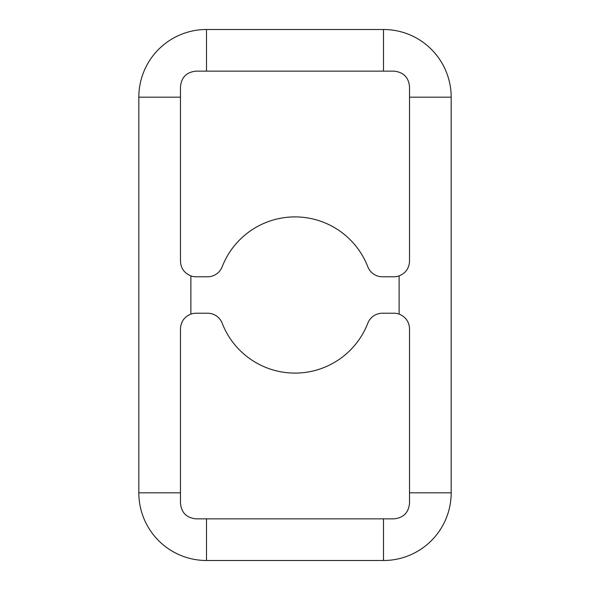 <?xml version="1.0" encoding="UTF-8"?>
<svg xmlns="http://www.w3.org/2000/svg" width="590" height="590" viewBox="0 0 590 590"><rect width="100%" height="100%" fill="white"/><g stroke="black" fill="none" stroke-linecap="round" stroke-linejoin="round"><path stroke-width="0.89" d="M393.913 518.853C403.383 517.924 408.59 512.717 409.526 503.233L409.526 328.837C409.172 321.742 405.706 316.837 399.12 314.116A15.62 15.62 0 0 0 393.913 313.224L382.386 313.224A15.62 15.62 0 0 0 367.821 323.202A78.087 78.087 0 0 1 222.179 323.202A15.62 15.62 0 0 0 207.614 313.224L196.087 313.224A15.62 15.62 0 0 0 190.88 314.116C184.316 316.815 180.842 321.72 180.474 328.837L180.474 503.233C181.396 512.71 186.602 517.917 196.087 518.853L393.913 518.853C403.39 517.924 408.597 512.725 409.526 503.233M383.5 560.5A67.673 67.673 0 0 0 451.173 492.827L451.173 97.173A67.673 67.673 0 0 0 383.5 29.5L206.5 29.5A67.673 67.673 0 0 0 138.827 97.173L138.827 492.827A67.673 67.673 0 0 0 206.5 560.5L383.5 560.5L383.5 518.853M196.087 71.147C186.617 72.076 181.41 77.283 180.474 86.767L180.474 261.163C180.828 268.258 184.294 273.163 190.88 275.884A15.62 15.62 0 0 0 196.087 276.776L207.614 276.776A15.62 15.62 0 0 0 222.179 266.798A78.087 78.087 0 0 1 367.821 266.798A15.62 15.62 0 0 0 382.386 276.776L393.913 276.776A15.62 15.62 0 0 0 399.12 275.884C405.684 273.185 409.158 268.28 409.526 261.163L409.526 86.767C408.604 77.29 403.398 72.083 393.913 71.147L196.087 71.147C186.61 72.076 181.403 77.275 180.474 86.767L180.474 97.173L138.827 97.173M409.526 86.767C408.604 77.29 403.398 72.083 393.913 71.147M138.827 492.827L180.474 492.827L180.474 503.233C181.396 512.71 186.602 517.917 196.087 518.853M138.827 268.974L138.827 321.026M451.173 268.974L451.173 321.026M409.526 492.827L451.173 492.827M206.5 71.147L206.5 29.5M409.526 97.173L451.173 97.173M383.5 71.147L383.5 29.5M190.88 275.884L190.88 314.116M206.5 518.853L206.5 560.5M399.12 314.116L399.12 275.884"/></g></svg>
